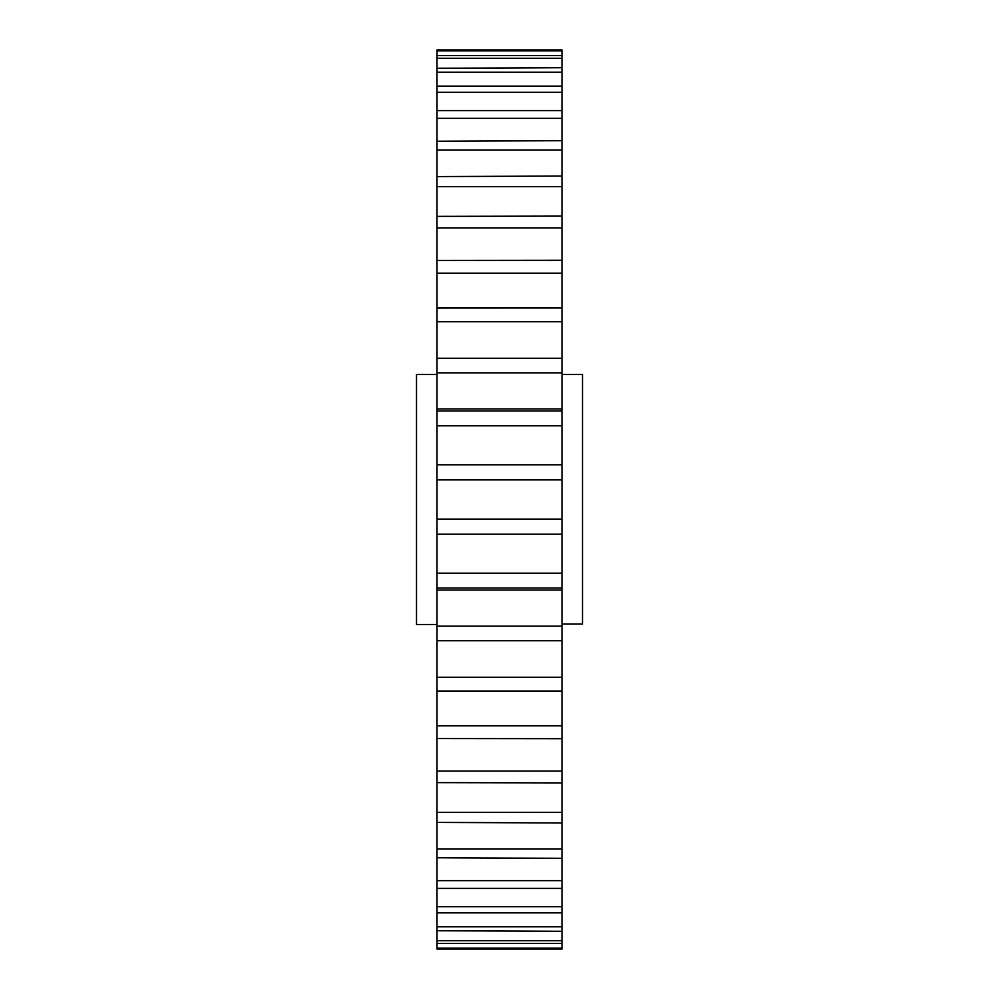 <?xml version="1.0" encoding="UTF-8"?>
<svg xmlns="http://www.w3.org/2000/svg" width="999" height="999" viewBox="0 0 999 999"><rect width="100%" height="100%" fill="white"/><g stroke="black" fill="none" stroke-linecap="round" stroke-linejoin="round"><path stroke-width="1.5" d="M437 374.5L416.508 374.5L416.508 624.5L437 624.5M437 68.257L562 67.72L562 58.304L437 58.304L437 55.594L562 55.594L562 49.95L437 49.95L437 411.001L562 411.001L562 374.5L582.492 374.5L582.492 624.063L562 624.063M437 411.001L437 690.946M437 308.054L562 307.992L562 273.177L437 273.177M437 260.439L562 260.302L562 227.947L437 227.947M437 216.371L562 216.109L562 186.676L437 186.676M437 176.586L562 176.036L562 149.975L437 149.975M437 141.234L562 140.697L562 118.357L437 118.357M437 113.124L437 110.577L562 110.577L562 92.308L437 92.308M437 87.775L437 86.139L562 86.139L562 72.19L437 72.19M437 949.05L437 948.138L437 949.05L562 949.05L562 943.406L562 948.138L437 948.138L437 940.696L437 943.406L562 943.406L562 931.28L437 930.743M437 725.823L562 725.823L562 691.008L437 691.008L437 940.696L562 940.696M437 926.81L562 926.81L562 912.861L437 912.861L437 911.225M437 906.692L562 906.692L562 888.423L437 888.423L437 885.876M437 880.643L562 880.643L562 858.303L437 857.766M437 849.025L562 849.025L562 822.964L437 822.414M437 812.324L562 812.324L562 782.891L437 782.629M437 771.053L562 771.053L562 738.698L437 738.561M437 573.201L562 573.201L562 534.178L437 534.178M437 519.155L562 519.155L562 479.845L437 479.845M437 464.822L562 464.822L562 425.799L437 425.799M437 408.953L562 408.953L562 372.827L437 372.827M437 358.466L562 358.254L562 372.827M437 358.254L562 358.254L562 321.715L437 321.715M562 61.426L562 118.357M562 58.304L562 50.862L437 50.862M562 136.726L562 149.975M562 163.299L562 186.676M562 194.855L562 227.947M562 230.944L562 321.715M437 677.285L562 677.285L562 640.534L437 640.534M437 626.173L562 626.173L562 587.999L437 587.999M562 587.999L562 573.201M562 534.178L562 519.155M562 640.534L562 626.173M562 691.008L562 677.285M562 738.698L562 725.823M562 782.891L562 771.053M562 822.964L562 812.324M562 858.303L562 849.025M562 888.423L562 880.643M562 912.861L562 906.692M562 931.28L562 926.81M562 425.799L562 411.001M562 479.845L562 464.822M437 640.746L562 640.746M437 590.047L562 590.047"/></g></svg>
